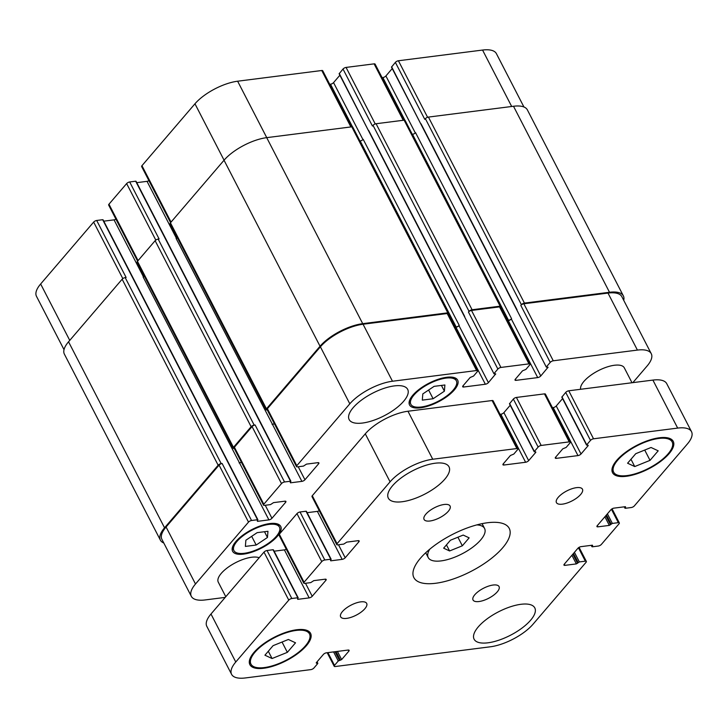 <?xml version="1.0" encoding="UTF-8"?>
<svg xmlns="http://www.w3.org/2000/svg" width="728" height="728" viewBox="0 0 728 728"><rect width="100%" height="100%" fill="white"/><g stroke="black" fill="none" stroke-linecap="round" stroke-linejoin="round"><path stroke-width="1.09" d="M449.595 550.96L443.643 548.175L450.45 540.231L463.199 535.071L469.141 537.856L462.344 545.8L449.595 550.96L446.464 544.89M462.344 545.8L457.912 537.209M476.831 524.897A31.704 12.212 -27.3 0 1 484.575 528.473A31.704 12.212 -27.3 0 1 472.672 547.238A31.704 12.212 -27.3 0 1 441.086 560.897A31.704 12.212 -27.3 0 1 428.219 557.557A31.704 12.212 -27.3 0 1 429.793 549.176M435.644 583.274A53.663 20.666 -27.3 0 1 413.877 577.623A53.663 20.666 -27.3 0 1 452.079 534.643A53.663 20.666 -27.3 0 1 509.245 528.401A53.663 20.666 -27.3 0 1 489.107 560.169A53.663 20.666 -27.3 0 1 435.644 583.274M430.002 520.993A14.633 5.633 -27.3 0 1 424.069 519.455A14.633 5.633 -27.3 0 1 434.489 507.735A14.633 5.633 -27.3 0 1 450.077 506.033A14.633 5.633 -27.3 0 1 444.581 514.687A14.633 5.633 -27.3 0 1 430.002 520.993M346.601 618.381A14.633 5.633 -27.3 0 1 340.668 616.834A14.633 5.633 -27.3 0 1 351.087 605.114A14.633 5.633 -27.3 0 1 366.675 603.412A14.633 5.633 -27.3 0 1 361.188 612.075A14.633 5.633 -27.3 0 1 346.601 618.381M478.979 601.537A14.633 5.633 -27.3 0 1 473.045 599.999A14.633 5.633 -27.3 0 1 483.456 588.279A14.633 5.633 -27.3 0 1 499.053 586.577A14.633 5.633 -27.3 0 1 493.557 595.24A14.633 5.633 -27.3 0 1 478.979 601.537M562.38 504.158A14.633 5.633 -27.3 0 1 556.438 502.62A14.633 5.633 -27.3 0 1 566.857 490.9A14.633 5.633 -27.3 0 1 582.445 489.189A14.633 5.633 -27.3 0 1 576.958 497.852A14.633 5.633 -27.3 0 1 562.38 504.158M402.175 501.738A34.143 13.149 -27.3 0 1 388.324 498.143A34.143 13.149 -27.3 0 1 412.639 470.789A34.143 13.149 -27.3 0 1 449.012 466.821A34.143 13.149 -27.3 0 1 436.199 487.032A34.143 13.149 -27.3 0 1 402.175 501.738M487.951 642.806A34.143 13.149 -27.3 0 1 474.101 639.211A34.143 13.149 -27.3 0 1 498.416 611.866A34.143 13.149 -27.3 0 1 534.789 607.889A34.143 13.149 -27.3 0 1 521.976 628.1A34.143 13.149 -27.3 0 1 487.951 642.806M580.625 389.28A24.388 9.391 -27.3 0 1 599.453 370.097A24.388 9.391 -27.3 0 1 624.305 367.831L632.004 382.746M225.789 596.723L218.291 582.182A24.388 9.391 -27.3 0 1 232.241 564.546A24.388 9.391 -27.3 0 1 259.168 557.748M634.734 466.557L627.591 463.217L635.753 453.69L651.05 447.493L658.194 450.832L650.031 460.36L634.734 466.557L630.976 459.268M650.031 460.36L644.717 450.059M272.063 658.531L264.928 655.2L273.082 645.663L288.388 639.475L295.523 642.815L287.36 652.343L272.063 658.531L268.304 651.251M287.36 652.343L282.045 642.041M264.319 667.576A32.924 12.685 152.7 0 0 297.124 653.389A32.924 12.685 152.7 0 0 309.482 633.906A32.924 12.685 152.7 0 0 274.401 637.737A32.924 12.685 152.7 0 0 250.96 664.109A32.924 12.685 152.7 0 0 264.319 667.576M263.727 668.259A34.143 13.149 -27.3 0 1 249.877 664.664A34.143 13.149 -27.3 0 1 274.192 637.319A34.143 13.149 -27.3 0 1 310.565 633.342A34.143 13.149 -27.3 0 1 297.752 653.553A34.143 13.149 -27.3 0 1 263.727 668.259M626.99 475.593A32.924 12.685 152.7 0 0 659.795 461.416A32.924 12.685 152.7 0 0 672.153 441.923A32.924 12.685 152.7 0 0 637.073 445.754A32.924 12.685 152.7 0 0 613.631 472.126A32.924 12.685 152.7 0 0 626.99 475.593M626.399 476.285A34.143 13.149 -27.3 0 1 612.548 472.69A34.143 13.149 -27.3 0 1 636.864 445.336A34.143 13.149 -27.3 0 1 673.236 441.359A34.143 13.149 -27.3 0 1 660.423 461.57A34.143 13.149 -27.3 0 1 626.399 476.285M310.883 669.614L245.445 677.941A34.143 13.149 -27.3 0 1 231.595 674.346A34.143 13.149 -27.3 0 1 235.763 662.016L288.77 600.118A2.439 0.937 -27.3 0 1 291.819 598.507L297.798 597.743L297.761 599.344L309.173 597.888A2.439 0.937 152.7 0 0 312.221 596.278L325.88 580.325A2.439 0.937 152.7 0 0 326.18 579.442A2.439 0.937 152.7 0 0 325.189 579.188L313.786 580.635L310.756 582.609L304.777 583.374A2.439 0.937 -27.3 0 1 303.785 583.119A2.439 0.937 -27.3 0 1 304.086 582.236L321.749 561.606A2.439 0.937 -27.3 0 1 324.797 559.987L330.785 559.231L330.749 560.824L342.151 559.377A2.439 0.937 152.7 0 0 345.199 557.766L358.868 541.805A2.439 0.937 152.7 0 0 359.159 540.931A2.439 0.937 152.7 0 0 358.176 540.667L346.765 542.123L343.743 544.098L337.756 544.863A2.439 0.937 -27.3 0 1 336.764 544.608A2.439 0.937 -27.3 0 1 337.064 543.725L390.072 481.827A34.143 13.149 -27.3 0 1 432.741 459.241L516.88 448.539A2.439 0.937 -27.3 0 1 517.863 448.794A2.439 0.937 -27.3 0 1 517.572 449.676L513.795 454.081L510.428 455.491L503.239 463.882A2.439 0.937 152.7 0 0 502.939 464.764A2.439 0.937 152.7 0 0 503.931 465.019L525.616 462.262A2.439 0.937 152.7 0 0 528.665 460.642L535.854 452.252L534.361 451.46L538.138 447.065A2.439 0.937 -27.3 0 1 541.186 445.445L569.232 441.878A2.439 0.937 -27.3 0 1 570.215 442.142A2.439 0.937 -27.3 0 1 569.924 443.015L566.147 447.42L562.78 448.83L555.591 457.22A2.439 0.937 152.7 0 0 555.291 458.103A2.439 0.937 152.7 0 0 556.283 458.358L577.968 455.601A2.439 0.937 152.7 0 0 581.017 453.99L588.206 445.6L586.713 444.808L590.49 440.404A2.439 0.937 -27.3 0 1 593.538 438.793L677.668 428.091A34.143 13.149 -27.3 0 1 691.518 431.686A34.143 13.149 -27.3 0 1 687.35 444.016L634.343 505.915A2.439 0.937 -27.3 0 1 631.303 507.525L625.316 508.29L625.352 506.688L613.95 508.135A2.439 0.937 152.7 0 0 610.901 509.755L597.233 525.707A2.439 0.937 152.7 0 0 596.933 526.59A2.439 0.937 152.7 0 0 597.925 526.845L609.327 525.398L612.357 523.414L618.345 522.659A2.439 0.937 -27.3 0 1 619.328 522.913A2.439 0.937 -27.3 0 1 619.037 523.796L601.364 544.426A2.439 0.937 -27.3 0 1 598.316 546.036L592.337 546.801L592.365 545.199L580.962 546.655A2.439 0.937 152.7 0 0 577.914 548.266L564.255 564.218A2.439 0.937 152.7 0 0 563.954 565.101A2.439 0.937 152.7 0 0 564.946 565.356L576.349 563.909L579.379 561.925L585.358 561.17A2.439 0.937 -27.3 0 1 586.349 561.425A2.439 0.937 -27.3 0 1 586.049 562.307L533.042 624.205A34.143 13.149 -27.3 0 1 490.372 646.792L335.189 666.53A2.439 0.937 -27.3 0 1 334.197 666.266A2.439 0.937 -27.3 0 1 334.498 665.392L338.265 660.988L341.641 659.577L348.83 651.187A2.439 0.937 152.7 0 0 349.121 650.304A2.439 0.937 152.7 0 0 348.139 650.049L326.444 652.807A2.439 0.937 152.7 0 0 323.396 654.417L316.216 662.808L317.699 663.599L313.932 668.004A2.439 0.937 -27.3 0 1 310.883 669.614M273.3 550.195L273.027 549.74L267.039 550.505A2.439 0.937 152.7 0 0 263.991 552.115L210.983 614.013A34.143 13.149 152.7 0 0 206.816 626.344L231.595 674.346M286.277 549.194A2.439 0.937 -27.3 0 1 284.393 549.886L274.119 551.196M306.279 511.684L306.006 511.229L300.027 511.984A2.439 0.937 152.7 0 0 296.979 513.604L279.306 534.234A2.439 0.937 152.7 0 0 279.006 535.116L303.785 583.119M319.255 510.683A2.439 0.937 -27.3 0 1 317.372 511.375L307.098 512.685M517.863 448.794L493.093 400.791A2.439 0.937 152.7 0 0 492.101 400.536L407.962 411.238A34.143 13.149 152.7 0 0 365.292 433.824L312.285 495.723A2.439 0.937 152.7 0 0 311.994 496.596L336.764 544.608M510.219 405.259L503.894 412.639A2.439 0.937 -27.3 0 1 500.846 414.25L500.09 414.35M570.215 442.142L545.445 394.13A2.439 0.937 152.7 0 0 544.453 393.875L516.407 397.442A2.439 0.937 152.7 0 0 513.358 399.062L509.473 403.812L534.243 451.815M562.571 398.598L556.247 405.978A2.439 0.937 -27.3 0 1 553.198 407.598L552.443 407.689M691.518 431.686L666.748 383.683A34.143 13.149 152.7 0 0 652.898 380.089L568.759 390.79A2.439 0.937 152.7 0 0 565.711 392.401L561.825 397.151L586.595 445.154M102.957 220.165L102.684 219.71L96.697 220.475A2.439 0.937 152.7 0 0 93.657 222.086L40.65 283.984A34.143 13.149 152.7 0 0 36.482 296.314L64.019 349.668M115.934 219.173A2.439 0.937 -27.3 0 1 114.05 219.865L103.776 221.166M135.945 181.654L135.663 181.199L129.684 181.964A2.439 0.937 152.7 0 0 126.636 183.574L108.963 204.204A2.439 0.937 152.7 0 0 108.672 205.087L137.61 261.152M148.922 180.653A2.439 0.937 -27.3 0 1 147.038 181.345L136.764 182.655M351.688 126.836L322.75 70.771A2.439 0.937 152.7 0 0 321.758 70.507L237.628 81.208A34.143 13.149 152.7 0 0 194.958 103.795L141.951 165.693A2.439 0.937 152.7 0 0 141.651 166.576L170.589 222.641M339.876 75.23L333.551 82.619A2.439 0.937 -27.3 0 1 330.503 84.23L329.748 84.321M404.04 120.175L375.102 64.11A2.439 0.937 152.7 0 0 374.11 63.855L346.064 67.422A2.439 0.937 152.7 0 0 343.015 69.033L339.13 73.783L493.984 373.81L495.713 373.892L488.406 382.637A2.439 0.937 -27.3 0 1 485.358 384.248L463.672 387.014A2.439 0.937 -27.3 0 1 462.68 386.75A2.439 0.937 -27.3 0 1 462.981 385.876L470.161 377.486L473.537 376.076L477.304 371.671A2.439 0.937 152.7 0 0 477.604 370.789A2.439 0.937 152.7 0 0 476.613 370.534L392.474 381.235A34.143 13.149 152.7 0 0 349.813 403.822L296.806 465.72A2.439 0.937 152.7 0 0 296.505 466.603A2.439 0.937 152.7 0 0 297.497 466.857L303.476 466.093L306.506 464.118L317.909 462.662A2.439 0.937 -27.3 0 1 318.9 462.926A2.439 0.937 -27.3 0 1 318.6 463.8L304.941 479.761A2.439 0.937 -27.3 0 1 301.892 481.372L290.481 482.819L290.517 481.226L284.539 481.981A2.439 0.937 152.7 0 0 281.49 483.601L263.818 504.231A2.439 0.937 152.7 0 0 263.527 505.114A2.439 0.937 152.7 0 0 264.51 505.369L270.498 504.604L273.519 502.629L284.93 501.183A2.439 0.937 -27.3 0 1 285.913 501.437A2.439 0.937 -27.3 0 1 285.622 502.32L271.954 518.272A2.439 0.937 -27.3 0 1 268.905 519.883L257.503 521.339L257.539 519.737L251.551 520.502A2.439 0.937 152.7 0 0 248.503 522.113L195.495 584.011A34.143 13.149 152.7 0 0 191.328 596.341A34.143 13.149 152.7 0 0 205.187 599.936L225.225 597.388M392.228 68.569L385.904 75.958A2.439 0.937 -27.3 0 1 382.855 77.568L382.1 77.668M523.933 106.98L496.405 53.654A34.143 13.149 152.7 0 0 482.555 50.059L398.416 60.761A2.439 0.937 152.7 0 0 395.368 62.371L391.482 67.131L546.337 367.149L548.066 367.24L540.758 375.976A2.439 0.937 -27.3 0 1 537.71 377.595L516.025 380.353A2.439 0.937 -27.3 0 1 515.033 380.098A2.439 0.937 -27.3 0 1 515.333 379.215L522.513 370.825L525.889 369.414L529.656 365.01A2.439 0.937 152.7 0 0 529.957 364.127A2.439 0.937 152.7 0 0 528.965 363.873L500.919 367.44A2.439 0.937 152.7 0 0 497.87 369.06L494.103 373.455M245.381 546.41L245.873 540.221L257.157 532.65L267.959 531.285L267.458 537.473L256.174 545.035L245.381 546.41M256.174 545.035L251.679 536.327M267.458 537.473L264.491 531.722M422.313 400.118L422.804 393.921L434.097 386.359L444.89 384.985L444.399 391.182L433.105 398.744L422.313 400.118M433.105 398.744L428.61 390.035M444.399 391.182L441.432 385.431M421.23 406.998A25.607 9.864 152.7 0 0 446.746 395.959A25.607 9.864 152.7 0 0 456.356 380.808A25.607 9.864 152.7 0 0 429.074 383.783A25.607 9.864 152.7 0 0 410.847 404.295A25.607 9.864 152.7 0 0 421.23 406.998M420.529 407.817A27.073 10.429 -27.3 0 1 409.546 404.968A27.073 10.429 -27.3 0 1 428.819 383.283A27.073 10.429 -27.3 0 1 457.657 380.134A27.073 10.429 -27.3 0 1 447.502 396.159A27.073 10.429 -27.3 0 1 420.529 407.817M244.299 553.289A25.607 9.864 152.7 0 0 269.815 542.26A25.607 9.864 152.7 0 0 279.425 527.099A25.607 9.864 152.7 0 0 252.143 530.075A25.607 9.864 152.7 0 0 233.906 550.596A25.607 9.864 152.7 0 0 244.299 553.289M243.589 554.117A27.073 10.429 -27.3 0 1 232.605 551.26A27.073 10.429 -27.3 0 1 251.888 529.575A27.073 10.429 -27.3 0 1 280.726 526.426A27.073 10.429 -27.3 0 1 270.57 542.451A27.073 10.429 -27.3 0 1 243.589 554.117M632.86 382.637L647.092 366.011A34.143 13.149 152.7 0 0 651.26 353.681A34.143 13.149 152.7 0 0 637.41 350.086L553.271 360.788A2.439 0.937 152.7 0 0 550.222 362.398L546.455 366.803M362.508 423.041A32.924 12.685 -27.3 0 1 349.149 419.574A32.924 12.685 -27.3 0 1 372.59 393.202A32.924 12.685 -27.3 0 1 407.671 389.371A32.924 12.685 -27.3 0 1 395.313 408.863A32.924 12.685 -27.3 0 1 362.508 423.041M521.394 304.704A2.439 0.937 -27.3 0 1 524.442 303.094L609.509 292.274A34.143 13.149 -27.3 0 1 623.359 295.868L527.354 109.855A34.143 13.149 152.7 0 0 513.504 106.261L428.428 117.081A2.439 0.937 152.7 0 0 425.38 118.691L521.394 304.704L520.802 305.396A2.439 0.937 -27.3 0 1 523.851 303.776L607.989 293.075A34.143 13.149 -27.3 0 1 621.839 296.669L651.26 353.681M507.534 320.684L508.29 320.593A2.439 0.937 152.7 0 0 511.338 318.973L511.575 318.7A2.439 0.937 152.7 0 1 508.526 320.311L507.416 320.457M469.041 311.366A2.439 0.937 -27.3 0 1 472.09 309.746L500.136 306.179A2.439 0.937 -27.3 0 1 501.119 306.442L405.114 120.429A2.439 0.937 152.7 0 0 404.122 120.166L376.076 123.733A2.439 0.937 152.7 0 0 373.027 125.353L469.041 311.366L468.45 312.048A2.439 0.937 -27.3 0 1 471.498 310.437L499.545 306.87A2.439 0.937 -27.3 0 1 500.536 307.125L529.957 364.127M455.182 327.345L455.937 327.245A2.439 0.937 152.7 0 0 458.986 325.634L459.222 325.361A2.439 0.937 152.7 0 1 456.174 326.972L455.064 327.118M296.505 466.603L267.085 409.591A2.439 0.937 -27.3 0 1 267.385 408.717L320.393 346.819A34.143 13.149 -27.3 0 1 363.054 324.233L447.192 313.531A2.439 0.937 -27.3 0 1 448.184 313.786L477.604 370.789M177.496 237.956A2.439 0.937 -27.3 0 1 176.085 238.402L272.472 424.369A2.439 0.937 152.7 0 0 274.356 423.678M263.527 505.114L234.097 448.111A2.439 0.937 -27.3 0 1 234.398 447.229L252.07 426.59A2.439 0.937 -27.3 0 1 255.119 424.979L284.539 481.981M144.517 276.467A2.439 0.937 -27.3 0 1 143.097 276.913L239.485 462.881A2.439 0.937 152.7 0 0 241.368 462.189M191.328 596.341L161.907 539.339A34.143 13.149 -27.3 0 1 166.075 526.999L219.083 465.11A2.439 0.937 -27.3 0 1 222.131 463.49L251.551 520.502M163.809 543.015A34.143 13.149 -27.3 0 1 160.388 540.14A34.143 13.149 -27.3 0 1 164.555 527.809L218.154 465.228A2.439 0.937 -27.3 0 1 221.194 463.609L222.131 463.49M239.112 462.926A2.439 0.937 152.7 0 0 241.296 462.053M234.289 448.466L234.152 448.484A2.439 0.937 -27.3 0 1 233.169 448.23A2.439 0.937 -27.3 0 1 233.461 447.347L251.133 426.717A2.439 0.937 -27.3 0 1 254.181 425.097L255.119 424.979M272.09 424.415A2.439 0.937 152.7 0 0 274.283 423.532M267.267 409.955L267.14 409.973A2.439 0.937 -27.3 0 1 266.148 409.709A2.439 0.937 -27.3 0 1 266.448 408.836L320.047 346.246A34.143 13.149 -27.3 0 1 362.708 323.66L447.784 312.84A2.439 0.937 -27.3 0 1 448.767 313.095A2.439 0.937 -27.3 0 1 448.475 313.977L448.357 314.123M501.119 306.442A2.439 0.937 -27.3 0 1 500.828 307.316L500.709 307.462M623.359 295.868A34.143 13.149 -27.3 0 1 623.723 300.327M96.697 220.475L126.126 277.477L125.189 277.596A2.439 0.937 152.7 0 0 122.14 279.215L68.541 341.796A34.143 13.149 152.7 0 0 64.373 354.126L160.388 540.14M129.684 181.964L159.104 238.966L158.167 239.084A2.439 0.937 152.7 0 0 155.128 240.695L137.456 261.334A2.439 0.937 152.7 0 0 137.155 262.207L233.169 448.23M448.767 313.095L352.762 127.082A2.439 0.937 152.7 0 0 351.77 126.827L266.703 137.647A34.143 13.149 152.7 0 0 224.033 160.233L170.434 222.814A2.439 0.937 152.7 0 0 170.143 223.696L266.148 409.709M459.222 325.361L363.208 139.348A2.439 0.937 -27.3 0 1 360.16 140.959L359.941 140.986M373.027 125.353L372.445 126.035L343.015 69.033M425.38 118.691L424.797 119.374L395.368 62.371M511.575 318.7L415.561 132.687A2.439 0.937 -27.3 0 1 412.512 134.298L412.285 134.325M210.983 614.013L235.763 662.016M263.991 552.115L288.77 600.118M267.039 550.505L291.819 598.507M273.027 549.74L297.798 597.743M297.515 598.853L297.761 599.344M284.393 549.886L309.173 597.888M305.505 583.283L312.221 596.278M325.289 579.17L325.88 580.325M279.306 534.234L304.086 582.236M296.979 513.604L321.749 561.606M300.027 511.984L324.797 559.987M306.006 511.229L330.785 559.231M330.494 560.342L330.749 560.824M317.372 511.375L342.151 559.377M338.493 544.771L345.199 557.766M358.267 540.658L358.868 541.805M312.285 495.723L337.064 543.725M365.292 433.824L390.072 481.827M407.962 411.238L432.741 459.241M492.101 400.536L516.88 448.539M503.303 463.8L503.931 465.019M500.846 414.25L525.616 462.262M503.894 412.639L528.665 460.642M535.617 451.797L535.854 452.252M509.591 403.458L534.361 451.46M513.358 399.062L538.138 447.065M516.407 397.442L541.186 445.445M544.453 393.875L569.232 441.878M555.655 457.148L556.283 458.358M553.198 407.598L577.968 455.601M556.247 405.978L581.017 453.99M587.969 445.136L588.206 445.6M561.943 396.796L586.713 444.808M565.711 392.401L590.49 440.404M568.759 390.79L593.538 438.793M652.898 380.089L677.668 428.091M624.506 506.797L625.043 507.835M625.388 506.688L625.625 507.143M597.297 525.634L597.925 526.845M604.886 516.78L609.327 525.398M605.851 515.642L610.546 524.751M606.442 514.96L611.138 524.06M607.407 513.822L612.357 523.414M611.429 509.254L618.345 522.659M591.518 545.308L592.055 546.346M592.41 545.199L592.647 545.654M564.318 564.145L564.946 565.356M571.899 555.291L576.349 563.909M572.872 554.163L577.568 563.263M573.455 553.471L578.159 562.571M574.428 552.343L579.379 561.925M578.442 547.775L585.358 561.17M327.909 652.625L334.498 665.392M333.579 651.897L338.265 660.988M335.035 651.715L339.485 660.341M335.972 651.596L340.422 660.223M337.428 651.414L341.641 659.577M348.23 650.04L348.83 651.187M316.243 662.78L316.489 663.263M316.862 662.052L317.426 663.144M607.989 293.075L637.41 350.086M523.851 303.776L553.271 360.788M520.802 305.396L550.222 362.398M547.702 367.13L547.947 367.585M508.29 320.593L537.71 377.595M511.338 318.973L540.758 375.976M515.397 379.142L516.025 380.353M499.545 306.87L528.965 363.873M471.498 310.437L500.919 367.44M468.45 312.048L497.87 369.06M495.359 373.792L495.595 374.247M455.937 327.245L485.358 384.248M458.986 325.634L488.406 382.637M463.044 385.795L463.672 387.014M447.192 313.531L476.613 370.534M363.054 324.233L392.474 381.235M320.393 346.819L349.813 403.822M267.385 408.717L296.806 465.72M318.009 462.653L318.6 463.8M298.225 466.757L304.941 479.761M272.472 424.369L301.892 481.372M252.07 426.59L281.49 483.601M234.398 447.229L263.818 504.231M285.03 501.164L285.622 502.32M265.247 505.278L271.954 518.272M239.485 462.881L268.905 519.883M219.083 465.11L248.503 522.113M166.075 526.999L195.495 584.011M511.684 106.488L482.555 50.059M427.591 117.281L398.416 60.761M391.6 66.776L420.902 124.133M415.315 132.942L385.904 75.958M404.868 120.22L382.855 77.568M403.239 120.284L374.11 63.855M375.239 123.942L346.064 67.422M339.248 73.437L368.55 130.794M362.963 139.603L333.551 82.619M352.516 126.881L330.503 84.23M350.887 126.936L321.758 70.507M266.748 137.638L237.628 81.208M224.069 160.196L194.958 103.795M171.062 222.095L141.951 165.693M176.449 238.329L147.038 181.345M155.801 240.085L126.636 183.574M138.074 260.606L108.963 204.204M143.462 276.849L114.05 219.865M122.823 278.606L93.657 222.086M69.752 340.386L40.65 283.984M68.541 341.796L164.555 527.809M122.14 279.215L218.154 465.228M125.189 277.596L221.194 463.609M102.684 219.71L257.539 519.737M257.248 520.848L257.503 521.339M137.456 261.334L233.461 447.347M155.128 240.695L251.133 426.717M158.167 239.084L254.181 425.097M135.663 181.199L290.517 481.226M290.235 482.336L290.481 482.819M170.434 222.814L266.448 408.836M224.033 160.233L320.047 346.246M266.703 137.647L362.708 323.66M351.77 126.827L447.784 312.84M360.16 140.959L456.174 326.972M368.668 130.439L464.682 316.452M376.076 123.733L472.09 309.746M404.122 120.166L500.136 306.179M412.512 134.298L508.526 320.311M421.021 123.778L517.035 309.791M428.428 117.081L524.442 303.094M513.504 106.261L609.509 292.274M425.734 552.743L428.219 557.557M482.082 523.65L484.575 528.473M309.482 633.906L307.88 630.803M250.96 664.109L249.367 661.015M672.153 441.923L670.552 438.829M613.631 472.126L612.039 469.032M273.419 549.84L298.198 597.843M306.406 511.329L331.176 559.332M624.224 506.834L624.924 508.18M612.066 508.827L619.328 522.913M591.236 545.345L591.937 546.701M579.079 547.347L586.349 561.425M327.2 652.716L334.197 666.266M317.071 661.807L317.817 663.254M456.356 380.808L454.809 377.796M410.847 404.295L409.291 401.292M279.425 527.099L277.878 524.096M233.906 550.596L232.359 547.583M546.337 367.149L516.916 310.146M493.984 373.81L464.564 316.807M103.076 219.82L257.93 519.837M136.063 181.299L290.918 481.326"/></g></svg>
